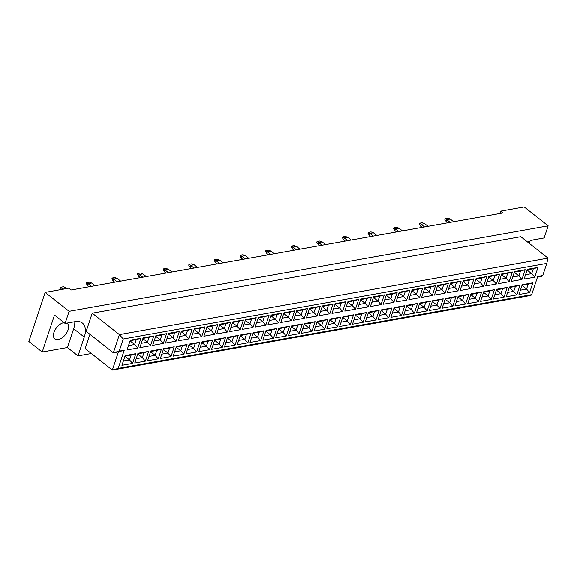 <?xml version="1.0" encoding="UTF-8"?>
<svg xmlns="http://www.w3.org/2000/svg" width="577" height="577" viewBox="0 0 577 577"><rect width="100%" height="100%" fill="white"/><g stroke="black" fill="none" stroke-linecap="round" stroke-linejoin="round"><path stroke-width="0.87" d="M64.047 322.586A9.968 5.647 128.3 0 0 63.845 322.615A9.968 5.647 128.3 0 0 55.039 329.929A9.968 5.647 128.3 0 0 54.851 338.923A9.968 5.647 128.3 0 0 58.198 339.579A9.968 5.647 128.3 0 0 67.011 332.265A9.968 5.647 128.3 0 0 67.199 323.271A9.968 5.647 128.3 0 0 66.932 323.084M527.767 242.189A21.363 12.103 128.3 0 1 534.035 239.765L544.118 237.969L548.15 225.852L524.197 206.955L500.598 211.168L499.812 213.533M500.598 211.168L502.899 212.978L71.072 290.007L68.771 288.19L45.172 292.395L28.85 341.461L42.208 351.999L67.422 347.505L73.668 328.724A21.363 12.103 128.3 0 0 74.822 321.677M548.15 225.852L69.125 311.291L65.1 323.408L54.505 315.049L42.208 351.999M529.015 243.169L529.672 241.193M67.422 347.505L78.018 355.865L84.264 337.083A21.363 12.103 128.3 0 0 82.367 323.012A21.363 12.103 128.3 0 0 75.183 321.613L65.1 323.408M78.018 355.865L91.361 353.485M89.933 334.292L85.172 348.602L112.356 370.045L118.4 351.869L113.359 352.771L86.175 331.328L92.226 313.16L520.822 236.707L548.006 258.15L119.403 334.602L92.226 313.16M69.125 311.291L45.172 292.395M542.748 275.561L546.78 263.444L123.218 338.995L119.194 351.112L124.235 350.21L118.184 368.386L531.662 294.631L537.706 276.462L542.748 275.561L541.954 276.325L537.483 277.119M119.194 351.112L113.359 352.771L119.403 334.602L123.218 338.995M531.662 294.631L530.869 295.395L112.356 370.045L118.184 368.386M137.701 348.01L127.063 349.907L130.308 340.156L140.947 338.252L137.701 348.01L134.65 344.491L136.28 339.586L130.128 340.682M132.58 363.395L121.942 365.291L125.187 355.54L135.826 353.643L132.58 363.395L129.529 359.875L131.159 354.97L125.014 356.067M150.51 345.724L139.872 347.621L143.11 337.87L153.756 335.973L150.51 345.724L147.452 342.204L149.09 337.3L142.937 338.396M145.39 361.108L134.751 363.005L137.997 353.254L148.635 351.357L145.39 361.108L142.339 357.596L143.969 352.684L137.816 353.78M163.313 343.438L152.674 345.334L155.92 335.583L166.558 333.686L163.313 343.438L160.262 339.925L161.892 335.013L155.747 336.11M158.199 358.822L147.561 360.726L150.799 350.967L161.445 349.071L158.199 358.822L155.141 355.309L156.778 350.405L150.626 351.501M176.122 341.151L165.484 343.055L168.729 333.297L179.368 331.4L176.122 341.151L173.071 337.639L174.701 332.734L168.556 333.831M171.008 356.543L160.363 358.44L163.608 348.688L174.247 346.791L171.008 356.543L167.95 353.023L169.58 348.119L163.435 349.215M188.931 338.872L178.293 340.769L181.539 331.018L192.177 329.121L188.931 338.872L185.881 335.352L187.511 330.448L181.358 331.544M183.811 354.256L173.172 356.153L176.418 346.402L187.056 344.505L183.811 354.256L180.76 350.737L182.39 345.832L176.245 346.928M201.741 336.586L191.102 338.483L194.341 328.731L204.979 326.834L201.741 336.586L198.683 333.066L200.32 328.162L194.168 329.258M196.62 351.97L185.982 353.867L189.227 344.116L199.866 342.219L196.62 351.97L193.569 348.458L195.199 343.546L189.047 344.642M214.543 334.299L203.905 336.196L207.15 326.445L217.789 324.548L214.543 334.299L211.492 330.787L213.122 325.875L206.977 326.971M209.429 349.684L198.791 351.588L202.029 341.829L212.675 339.932L209.429 349.684L206.371 346.171L208.008 341.267L201.856 342.363M227.352 332.02L216.714 333.917L219.96 324.159L230.598 322.262L227.352 332.02L224.302 328.501L225.932 323.596L219.779 324.692M222.239 347.404L211.593 349.301L214.839 339.55L225.477 337.653L222.239 347.404L219.181 343.885L220.811 338.98L214.666 340.077M240.162 329.734L229.523 331.631L232.769 321.879L243.407 319.983L240.162 329.734L237.111 326.214L238.741 321.31L232.589 322.406M235.041 345.118L224.403 347.015L227.648 337.264L238.287 335.367L235.041 345.118L231.99 341.598L233.62 336.694L227.475 337.79M252.971 327.447L242.333 329.344L245.571 319.593L256.21 317.696L252.971 327.447L249.913 323.928L251.55 319.023L245.398 320.12M247.85 342.832L237.212 344.729L240.458 334.977L251.096 333.08L247.85 342.832L244.799 339.319L246.429 334.408L240.277 335.504M265.773 325.161L255.135 327.058L258.381 317.307L269.019 315.41L265.773 325.161L262.723 321.649L264.353 316.737L258.207 317.833M260.66 340.553L250.021 342.45L253.26 332.691L263.905 330.794L260.66 340.553L257.602 337.033L259.239 332.128L253.087 333.225M278.583 322.882L267.944 324.779L271.19 315.02L281.828 313.123L278.583 322.882L275.532 319.362L277.162 314.458L271.01 315.554M273.469 338.266L262.823 340.163L266.069 330.412L276.708 328.515L273.469 338.266L270.411 334.747L272.041 329.842L265.896 330.938M291.392 320.596L280.754 322.493L283.999 312.741L294.638 310.844L291.392 320.596L288.341 317.076L289.971 312.171L283.819 313.268M286.271 335.98L275.633 337.877L278.879 328.125L289.517 326.229L286.271 335.98L283.22 332.46L284.85 327.556L278.705 328.652M304.202 318.309L293.563 320.206L296.802 310.455L307.44 308.558L304.202 318.309L301.144 314.79L302.781 309.885L296.628 310.981M299.081 333.694L288.442 335.59L291.688 325.839L302.326 323.942L299.081 333.694L296.03 330.181L297.66 325.269L291.508 326.373M317.004 316.023L306.365 317.92L309.611 308.168L320.249 306.272L317.004 316.023L313.953 312.51L315.583 307.599L309.438 308.702M311.89 331.414L301.252 333.311L304.49 323.56L315.136 321.656L311.89 331.414L308.832 327.895L310.469 322.99L304.317 324.086M329.813 313.744L319.175 315.641L322.42 305.889L333.059 303.985L329.813 313.744L326.762 310.224L328.392 305.32L322.24 306.416M324.692 329.128L314.054 331.025L317.3 321.274L327.938 319.377L324.692 329.128L321.641 325.608L323.271 320.704L317.126 321.8M342.623 311.457L331.984 313.354L335.23 303.603L345.868 301.706L342.623 311.457L339.565 307.938L341.202 303.033L335.049 304.129M337.502 326.842L326.863 328.739L330.109 318.987L340.747 317.09L337.502 326.842L334.451 323.329L336.081 318.417L329.936 319.514M355.432 309.171L344.786 311.068L348.032 301.317L358.67 299.42L355.432 309.171L352.374 305.659L354.011 300.747L347.859 301.843M350.311 324.555L339.673 326.452L342.918 316.701L353.557 314.804L350.311 324.555L347.26 321.043L348.89 316.131L342.738 317.235M368.234 306.885L357.596 308.789L360.841 299.03L371.48 297.133L368.234 306.885L365.183 303.372L366.813 298.468L360.668 299.564M363.121 322.276L352.482 324.173L355.72 314.422L366.366 312.518L363.121 322.276L360.062 318.756L361.7 313.852L355.547 314.948M381.044 304.606L370.405 306.502L373.651 296.751L384.289 294.847L381.044 304.606L377.993 301.086L379.623 296.181L373.47 297.278M375.923 319.99L365.284 321.887L368.53 312.135L379.168 310.238L375.923 319.99L372.872 316.47L374.502 311.566L368.357 312.662M393.853 302.319L383.215 304.216L386.46 294.465L397.099 292.568L393.853 302.319L390.795 298.799L392.432 293.895L386.28 294.991M388.732 317.703L378.094 319.6L381.339 309.849L391.978 307.952L388.732 317.703L385.681 314.191L387.311 309.279L381.166 310.376M406.662 300.033L396.017 301.93L399.262 292.178L409.901 290.281L406.662 300.033L403.604 296.52L405.242 291.609L399.089 292.705M401.542 315.417L390.903 317.321L394.149 307.563L404.787 305.666L401.542 315.417L398.491 311.905L400.121 307L393.968 308.096M419.465 297.746L408.826 299.651L412.072 289.892L422.71 287.995L419.465 297.746L416.414 294.234L418.044 289.329L411.899 290.426M414.351 313.138L403.712 315.035L406.951 305.283L417.597 303.387L414.351 313.138L411.293 309.618L412.93 304.714L406.778 305.81M432.274 295.467L421.636 297.364L424.881 287.613L435.52 285.716L432.274 295.467L429.223 291.948L430.853 287.043L424.701 288.139M427.153 310.852L416.515 312.748L419.76 302.997L430.399 301.1L427.153 310.852L424.102 307.332L425.732 302.427L419.587 303.524M445.083 293.181L434.445 295.078L437.691 285.327L448.329 283.43L445.083 293.181L442.025 289.661L443.663 284.757L437.51 285.853M439.962 308.565L429.324 310.462L432.57 300.711L443.208 298.814L439.962 308.565L436.912 305.053L438.542 300.141L432.397 301.237M457.893 290.895L447.247 292.791L450.493 283.04L461.131 281.143L457.893 290.895L454.835 287.382L456.465 282.47L450.32 283.567M452.772 306.279L442.133 308.183L445.379 298.424L456.018 296.528L452.772 306.279L449.721 302.766L451.351 297.862L445.199 298.958M470.695 288.608L460.057 290.512L463.302 280.754L473.941 278.857L470.695 288.608L467.644 285.096L469.274 280.191L463.129 281.287M465.581 304L454.943 305.897L458.181 296.145L468.82 294.248L465.581 304L462.523 300.48L464.16 295.575L458.008 296.672M483.504 286.329L472.866 288.226L476.112 278.475L486.75 276.578L483.504 286.329L480.453 282.809L482.083 277.905L475.931 279.001M478.383 301.713L467.745 303.61L470.991 293.859L481.629 291.962L478.383 301.713L475.333 298.194L476.963 293.289L470.818 294.385M496.314 284.043L485.675 285.94L488.914 276.188L499.559 274.291L496.314 284.043L493.256 280.523L494.893 275.618L488.741 276.715M491.193 299.427L480.554 301.324L483.8 291.573L494.439 289.676L491.193 299.427L488.142 295.914L489.772 291.003L483.62 292.099M509.123 281.756L498.478 283.653L501.723 273.902L512.362 272.005L509.123 281.756L506.065 278.244L507.695 273.332L501.55 274.428M504.002 297.148L493.364 299.045L496.609 289.286L507.248 287.389L504.002 297.148L500.951 293.628L502.581 288.724L496.429 289.82M521.925 279.477L511.287 281.374L514.533 271.616L525.171 269.719L521.925 279.477L518.874 275.957L520.504 271.053L514.359 272.149M516.812 294.861L506.173 296.758L509.412 287.007L520.05 285.11L516.812 294.861L513.754 291.342L515.391 286.437L509.239 287.534M534.735 277.191L524.096 279.088L527.342 269.336L537.98 267.44L534.735 277.191L531.684 273.671L533.314 268.767L527.162 269.863M529.614 292.575L518.975 294.472L522.221 284.721L532.859 282.824L529.614 292.575L526.563 289.055L528.193 284.151L522.048 285.247M521.983 285.442L526.563 289.055L520.411 290.159M528.193 284.151L532.859 282.824M527.097 270.058L531.684 273.671L525.532 274.767M509.174 287.728L513.754 291.342L507.609 292.438M514.295 272.344L518.874 275.957L512.722 277.054M496.364 290.015L500.951 293.628L494.799 294.724M501.485 274.63L506.065 278.244L499.92 279.34M483.555 292.301L488.142 295.914L481.99 297.011M488.676 276.91L493.256 280.523L487.111 281.619M470.753 294.58L475.333 298.194L469.18 299.29M475.866 279.196L480.453 282.809L474.301 283.906M457.943 296.866L462.523 300.48L456.378 301.576M463.064 281.482L467.644 285.096L461.492 286.192M445.134 299.153L449.721 302.766L443.569 303.863M450.255 283.761L454.835 287.382L448.69 288.478M432.332 301.432L436.912 305.053L430.759 306.149M437.445 286.048L442.025 289.661L435.88 290.758M419.522 303.718L424.102 307.332L417.95 308.428M424.636 288.334L429.223 291.948L423.071 293.044M406.713 306.005L411.293 309.618L405.148 310.714M411.834 290.62L416.414 294.234L410.261 295.33M393.903 308.291L398.491 311.905L392.338 313.001M399.024 292.9L403.604 296.52L397.459 297.617M381.101 310.57L385.681 314.191L379.529 315.287M386.215 295.186L390.795 298.799L384.65 299.896M368.292 312.857L372.872 316.47L366.72 317.566M373.406 297.472L377.993 301.086L371.84 302.182M355.482 315.143L360.062 318.756L353.917 319.853M360.603 299.759L365.183 303.372L359.031 304.468M342.673 317.429L347.26 321.043L341.108 322.139M347.794 302.038L352.374 305.659L346.229 306.755M329.871 319.708L334.451 323.329L328.299 324.425M334.985 304.324L339.565 307.938L333.419 309.034M317.061 321.995L321.641 325.608L315.496 326.705M322.175 306.611L326.762 310.224L320.61 311.32M304.252 324.281L308.832 327.895L302.687 328.991M309.373 308.897L313.953 312.51L307.801 313.607M291.443 326.568L296.03 330.181L289.878 331.277M296.564 311.176L301.144 314.79L294.998 315.893M278.641 328.847L283.22 332.46L277.068 333.564M283.754 313.462L288.341 317.076L282.189 318.172M265.831 331.133L270.411 334.747L264.266 335.843M270.945 315.749L275.532 319.362L269.38 320.459M253.022 333.419L257.602 337.033L251.457 338.129M258.143 318.035L262.723 321.649L256.57 322.745M240.212 335.706L244.799 339.319L238.647 340.416M245.333 320.314L249.913 323.928L243.768 325.031M227.41 337.985L231.99 341.598L225.838 342.695M232.524 322.601L237.111 326.214L230.959 327.31M214.601 340.271L219.181 343.885L213.036 344.981M219.714 324.887L224.302 328.501L218.149 329.597M201.791 342.558L206.371 346.171L200.226 347.267M206.912 327.166L211.492 330.787L205.34 331.883M188.982 344.837L193.569 348.458L187.417 349.554M194.103 329.453L198.683 333.066L192.538 334.162M176.18 347.123L180.76 350.737L174.607 351.833M181.293 331.739L185.881 335.352L179.728 336.449M163.37 349.41L167.95 353.023L161.805 354.119M168.491 334.025L173.071 337.639L166.919 338.735M150.561 351.696L155.141 355.309L148.996 356.406M155.682 336.304L160.262 339.925L154.109 341.021M137.752 353.975L142.339 357.596L136.186 358.692M142.872 338.591L147.452 342.204L141.307 343.301M124.949 356.261L129.529 359.875L123.377 360.971M130.063 340.877L134.65 344.491L128.498 345.587M533.314 268.767L537.98 267.44M515.391 286.437L520.05 285.11M520.504 271.053L525.171 269.719M502.581 288.724L507.248 287.389M507.695 273.332L512.362 272.005M489.772 291.003L494.439 289.676M494.893 275.618L499.559 274.291M476.963 293.289L481.629 291.962M482.083 277.905L486.75 276.578M464.16 295.575L468.82 294.248M469.274 280.191L473.941 278.857M451.351 297.862L456.018 296.528M456.465 282.47L461.131 281.143M438.542 300.141L443.208 298.814M443.663 284.757L448.329 283.43M425.732 302.427L430.399 301.1M430.853 287.043L435.52 285.716M412.93 304.714L417.597 303.387M418.044 289.329L422.71 287.995M400.121 307L404.787 305.666M405.242 291.609L409.901 290.281M387.311 309.279L391.978 307.952M392.432 293.895L397.099 292.568M374.502 311.566L379.168 310.238M379.623 296.181L384.289 294.847M361.7 313.852L366.366 312.518M366.813 298.468L371.48 297.133M348.89 316.131L353.557 314.804M354.011 300.747L358.67 299.42M336.081 318.417L340.747 317.09M341.202 303.033L345.868 301.706M323.271 320.704L327.938 319.377M328.392 305.32L333.059 303.985M310.469 322.99L315.136 321.656M315.583 307.599L320.249 306.272M297.66 325.269L302.326 323.942M302.781 309.885L307.44 308.558M284.85 327.556L289.517 326.229M289.971 312.171L294.638 310.844M272.041 329.842L276.708 328.515M277.162 314.458L281.828 313.123M259.239 332.128L263.905 330.794M264.353 316.737L269.019 315.41M246.429 334.408L251.096 333.08M251.55 319.023L256.21 317.696M233.62 336.694L238.287 335.367M238.741 321.31L243.407 319.983M220.811 338.98L225.477 337.653M225.932 323.596L230.598 322.262M208.008 341.267L212.675 339.932M213.122 325.875L217.789 324.548M195.199 343.546L199.866 342.219M200.32 328.162L204.979 326.834M182.39 345.832L187.056 344.505M187.511 330.448L192.177 329.121M169.58 348.119L174.247 346.791M174.701 332.734L179.368 331.4M156.778 350.405L161.445 349.071M161.892 335.013L166.558 333.686M143.969 352.684L148.635 351.357M149.09 337.3L153.756 335.973M131.159 354.97L135.826 353.643M136.28 339.586L140.947 338.252M546.78 263.444L548.006 258.15M124.235 350.21L118.4 351.869M450.139 222.39L446.742 219.714L446.136 221.532L447.766 222.816M446.136 221.532L444.86 219.52L445.141 218.676L447.867 218.185L450.276 219.087L453.666 221.763M450.276 219.087L446.742 219.714L445.141 218.676M424.521 226.963L421.131 224.287L420.525 226.105L422.148 227.381M420.525 226.105L419.248 224.092L419.529 223.241L422.249 222.758L424.658 223.652L428.055 226.335M424.658 223.652L421.131 224.287L419.529 223.241M398.909 231.528L395.512 228.853L394.906 230.67L396.536 231.954M394.906 230.67L393.629 228.658L393.911 227.814L396.637 227.324L399.046 228.225L402.436 230.901M399.046 228.225L395.512 228.853L393.911 227.814M373.29 236.101L369.9 233.425L369.294 235.243L370.917 236.52M369.294 235.243L368.018 233.231L368.299 232.38L371.018 231.896L373.427 232.791L376.824 235.466M373.427 232.791L369.9 233.425L368.299 232.38M347.679 240.667L344.281 237.991L343.676 239.808L345.306 241.092M343.676 239.808L342.399 237.796L342.68 236.952L345.407 236.462L347.816 237.363L351.205 240.039M347.816 237.363L344.281 237.991L342.68 236.952M322.06 245.239L318.67 242.564L318.064 244.374L319.687 245.658M318.064 244.374L316.787 242.369L317.069 241.518L319.788 241.035L322.197 241.929L325.594 244.605M322.197 241.929L318.67 242.564L317.069 241.518M296.448 249.805L293.051 247.129L292.445 248.947L294.075 250.23M292.445 248.947L291.169 246.934L291.45 246.09L294.176 245.6L296.585 246.502L299.975 249.177M296.585 246.502L293.051 247.129L291.45 246.09M270.829 254.378L267.44 251.695L266.834 253.512L268.464 254.796M266.834 253.512L265.557 251.507L265.838 250.656L268.557 250.173L270.966 251.067L274.363 253.743M270.966 251.067L267.44 251.695L265.838 250.656M245.218 258.943L241.821 256.267L241.222 258.085L242.845 259.369M241.222 258.085L239.938 256.073L240.22 255.229L242.946 254.738L245.355 255.64L248.745 258.316M245.355 255.64L241.821 256.267L240.22 255.229M219.599 263.516L216.209 260.833L215.603 262.65L217.233 263.934M215.603 262.65L214.327 260.645L214.608 259.794L217.327 259.311L219.736 260.205L223.133 262.881M219.736 260.205L216.209 260.833L214.608 259.794M193.987 268.081L190.59 265.406L189.992 267.223L191.614 268.507M189.992 267.223L188.708 265.211L188.989 264.367L191.715 263.877L194.124 264.778L197.514 267.454M194.124 264.778L190.59 265.406L188.989 264.367M168.369 272.654L164.979 269.971L164.373 271.789L166.003 273.072M164.373 271.789L163.096 269.784L163.378 268.932L166.097 268.449L168.506 269.344L171.903 272.019M168.506 269.344L164.979 269.971L163.378 268.932M142.757 277.22L139.36 274.544L138.761 276.361L140.384 277.645M138.761 276.361L137.477 274.349L137.759 273.498L140.485 273.015L142.894 273.916L146.284 276.592M142.894 273.916L139.36 274.544L137.759 273.498M117.138 281.785L113.748 279.109L113.142 280.927L114.773 282.211M113.142 280.927L111.866 278.922L112.147 278.071L114.866 277.587L117.275 278.482L120.672 281.158M117.275 278.482L113.748 279.109L112.147 278.071M91.527 286.358L88.13 283.682L87.531 285.5L89.154 286.783M87.531 285.5L86.247 283.487L86.528 282.636L89.255 282.153L91.664 283.047L95.054 285.73M91.664 283.047L88.13 283.682L86.528 282.636M63.607 289.113L62.518 288.248L62.143 289.373M61.537 289.481L60.635 288.06L60.917 287.209L63.643 286.726L67.134 288.478M66.045 287.62L62.518 288.248L60.917 287.209M73.668 328.724L84.264 337.083"/></g></svg>
